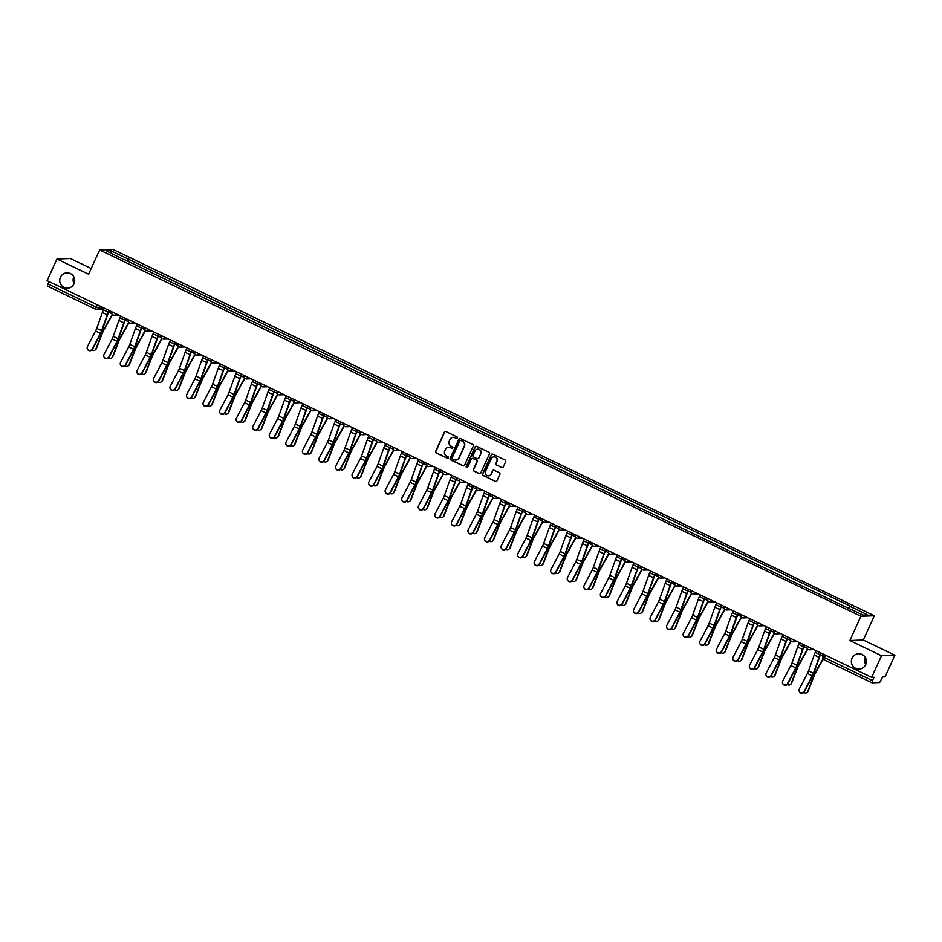 <?xml version="1.0" encoding="UTF-8"?>
<svg xmlns="http://www.w3.org/2000/svg" width="942" height="942" viewBox="0 0 942 942"><rect width="100%" height="100%" fill="white"/><g stroke="black" fill="none" stroke-linecap="round" stroke-linejoin="round"><path stroke-width="1.41" d="M457.376 437.983A0.824 0.801 -92.2 0 0 456.988 436.888L445.919 431.566A1.177 1.154 -92.2 0 0 444.388 432.131L435.628 451.348A1.177 1.154 -92.2 0 0 436.181 452.914L447.25 458.236A0.824 0.801 -92.2 0 0 448.321 457.836A0.824 0.801 -92.2 0 0 447.933 456.74L446.496 456.058A3.78 3.674 -92.2 0 1 444.73 451.03L445.46 449.428A3.78 3.674 -92.2 0 1 450.347 447.615L451.783 448.31A0.824 0.801 -92.2 0 0 452.843 447.909A0.824 0.801 -92.2 0 0 452.454 446.814L451.03 446.119A3.78 3.674 -92.2 0 1 449.252 441.103L449.982 439.502A3.78 3.674 -92.2 0 1 454.868 437.689L456.305 438.383A0.824 0.801 -92.2 0 0 457.376 437.983M852.063 658.152A7.689 7.501 -92.2 0 0 859.151 669.103A7.689 7.501 -92.2 0 0 865.651 664.687A7.689 7.501 -92.2 0 0 858.562 653.736A7.689 7.501 -92.2 0 0 852.063 658.152M865.427 657.728A7.689 7.501 -92.2 0 0 865.686 664.593M60.429 277.266A7.689 7.501 -92.2 0 0 67.518 288.217A7.689 7.501 -92.2 0 0 74.006 283.801A7.689 7.501 -92.2 0 0 66.917 272.85A7.689 7.501 -92.2 0 0 60.429 277.266M73.782 276.842A7.689 7.501 -92.2 0 0 74.053 283.707M501.697 467.573A1.177 1.154 -92.2 0 0 503.228 467.008L505.689 461.615A1.177 1.154 -92.2 0 0 505.136 460.049L492.843 454.138A1.177 1.154 -92.2 0 0 491.312 454.703L482.551 473.92A1.177 1.154 -92.2 0 0 483.116 475.486L495.398 481.397A1.177 1.154 -92.2 0 0 496.929 480.832L499.896 474.321A1.177 1.154 -92.2 0 0 499.342 472.754L494.079 470.223A1.177 1.154 -92.2 0 0 492.548 470.788L491.088 474.014A3.156 3.073 -92.2 0 1 488.415 475.828A3.156 3.073 -92.2 0 1 485.507 471.341L491.277 458.683A3.156 3.073 -92.2 0 1 493.938 456.882A3.156 3.073 -92.2 0 1 496.846 461.368L495.892 463.476A1.177 1.154 -92.2 0 0 496.446 465.042L501.968 467.562A1.177 1.154 -92.2 0 0 502.369 467.679M860.929 616.268L849.872 640.525L881.5 655.738L871.633 677.38L47.1 280.669L56.967 259.026L88.583 274.24L99.64 249.995L860.929 616.268L874.329 615.762L113.04 249.477L99.64 249.995M473.296 446.037A1.177 1.154 -92.2 0 0 472.743 444.471L460.45 438.548A1.177 1.154 -92.2 0 0 458.919 439.113L450.158 458.33A1.177 1.154 -92.2 0 0 450.712 459.908L463.005 465.819A1.177 1.154 -92.2 0 0 464.536 465.254L473.296 446.037M476.64 446.343L488.933 452.254A1.177 1.154 -92.2 0 1 489.487 453.832L480.738 473.037A1.177 1.154 -92.2 0 1 479.207 473.614L473.944 471.082A1.177 1.154 -92.2 0 1 473.39 469.505L476.946 461.721A1.177 1.154 -92.2 0 0 476.381 460.143L472.896 458.471A1.177 1.154 -92.2 0 0 471.365 459.037L467.668 467.15A0.824 0.801 -92.2 0 1 466.973 467.621A0.824 0.801 -92.2 0 1 466.208 466.443L475.109 446.908A1.177 1.154 -92.2 0 1 476.64 446.343M881.5 655.738L894.9 655.22L885.033 676.862L882.666 676.957L879.604 682.526L872.021 682.82L823.897 659.683L824.403 657.54L872.469 680.666L871.962 682.809M91.186 268.529L70.367 258.508L56.967 259.026M894.9 655.22L863.272 640.007L874.329 615.762M871.633 677.38L874.011 677.298L872.469 680.666M95.46 309.188L47.43 286.097L47.936 283.954L96.002 307.08L98.663 308.081L103.667 307.893M49.008 281.587L47.936 283.954M123.979 259.721L106.21 250.843L110.709 250.666L128.536 259.25L127.146 261.24M848.707 608.085L850.555 606.307L128.536 259.25M849.931 606.33L867.759 614.902L863.261 615.079L844.797 606.53L124.038 259.415M849.872 640.525L863.272 640.007M128.053 261.676L129.172 259.215M110.709 250.666L111.191 253.233M456.811 438.442A0.824 0.801 -92.2 0 1 456.576 438.371L455.139 437.677A3.78 3.674 -92.2 0 0 453.302 437.335M448.781 447.262A3.78 3.674 -92.2 0 1 450.617 447.603L452.042 448.298A0.824 0.801 -92.2 0 0 452.278 448.368M445.519 431.448A1.177 1.154 -92.2 0 0 444.659 432.119L435.899 451.336A1.177 1.154 -92.2 0 0 436.452 452.902L447.521 458.224A0.824 0.801 -92.2 0 0 447.756 458.295M460.049 438.442A1.177 1.154 -92.2 0 0 459.19 439.113L450.429 458.318A1.177 1.154 -92.2 0 0 450.983 459.896L463.276 465.807A1.177 1.154 -92.2 0 0 463.676 465.913M460.909 440.597A0.824 0.801 -92.2 0 0 459.837 440.997L452.16 457.859A0.824 0.801 -92.2 0 0 452.549 458.954L454.056 459.684A3.78 3.674 -92.2 0 0 458.942 457.871L464.194 446.343A3.78 3.674 -92.2 0 0 462.416 441.327L461.18 440.585A0.824 0.801 -92.2 0 0 460.673 440.526M455.893 460.037A3.78 3.674 -92.2 0 0 459.213 457.859L458.942 457.871M461.18 440.585L462.687 441.315A3.78 3.674 -92.2 0 1 464.465 446.331L459.213 457.859M472.495 458.365A1.177 1.154 -92.2 0 1 473.167 458.46L476.652 460.132A1.177 1.154 -92.2 0 1 477.205 461.71L473.661 469.505A1.177 1.154 -92.2 0 0 474.215 471.071L479.478 473.602A1.177 1.154 -92.2 0 0 479.867 473.708M476.252 446.237A1.177 1.154 -92.2 0 0 475.38 446.897L466.478 466.431A0.824 0.801 -92.2 0 0 467.102 467.609M480.62 453.632A3.156 3.073 -92.2 0 0 477.724 449.134A3.156 3.073 -92.2 0 0 475.051 450.947L473.025 455.41A1.177 1.154 -92.2 0 0 473.579 456.976L477.064 458.648A1.177 1.154 -92.2 0 0 478.595 458.083L480.891 453.62A3.156 3.073 -92.2 0 0 477.853 449.134M477.735 458.754A1.177 1.154 -92.2 0 0 478.866 458.071L478.595 458.083M480.891 453.62L478.866 458.071M494.079 456.87A3.156 3.073 -92.2 0 1 497.117 461.356L496.151 463.464A1.177 1.154 -92.2 0 0 496.705 465.042L501.968 467.562M488.557 475.828A3.156 3.073 -92.2 0 0 491.347 474.014L491.088 474.014M493.69 470.117A1.177 1.154 -92.2 0 0 492.819 470.776L491.347 474.014M492.442 454.032A1.177 1.154 -92.2 0 0 491.583 454.692L482.822 473.908A1.177 1.154 -92.2 0 0 483.376 475.475L495.669 481.397A1.177 1.154 -92.2 0 0 496.069 481.503M112.439 314.604L103.573 330.56A4.451 0.883 115.7 0 0 102.348 333.174L96.343 348.634A2.767 2.52 52.4 0 1 95.319 349.823M91.975 349.953A2.767 2.52 -127.6 0 0 95.837 349.023L96.343 348.634M112.216 314.345L103.502 330.03A6.005 1.189 115.7 0 0 101.83 333.562L95.837 349.023M104.209 308.152L103.42 309.883A7.571 1.507 115.7 0 0 102.36 312.508L96.72 328.393A4.451 0.883 -64.3 0 1 95.566 331.007L87.441 346.55A2.767 2.673 -24.2 0 0 89.796 350.4A2.767 2.673 -24.2 0 0 92.328 348.893L92.493 349.258A2.767 2.673 155.8 0 1 87.453 349.035M109.378 310.636L108.648 312.214A6.005 1.189 115.7 0 0 107.812 314.298L102.172 330.183A6.005 1.189 -64.3 0 1 100.606 333.727L92.493 349.258M109.095 310.495L108.306 312.226A7.571 1.507 115.7 0 0 107.235 314.852L101.595 330.736A4.451 0.883 -64.3 0 1 100.441 333.362L92.328 348.893M128.995 322.564L120.129 338.519A4.451 0.883 115.7 0 0 118.892 341.134L112.899 356.594A2.767 2.52 52.4 0 1 111.874 357.783M108.53 357.913A2.767 2.52 -127.6 0 0 112.392 356.983L112.899 356.594M128.771 322.317L120.058 337.99A6.005 1.189 115.7 0 0 118.386 341.534L112.392 356.983M145.551 330.536L136.684 346.479A4.451 0.883 115.7 0 0 135.448 349.105L129.454 364.554A2.767 2.52 52.4 0 1 128.43 365.755M125.086 365.885A2.767 2.52 -127.6 0 0 128.936 364.954L129.454 364.554M145.327 330.277L136.614 345.95A6.005 1.189 115.7 0 0 134.941 349.494L128.936 364.954M162.106 338.496L153.24 354.451A4.451 0.883 115.7 0 0 152.003 357.065L145.998 372.526A2.767 2.52 52.4 0 1 144.986 373.715M141.641 373.844A2.767 2.52 -127.6 0 0 145.492 372.914L145.998 372.526M161.871 338.249L153.169 353.921A6.005 1.189 115.7 0 0 151.497 357.454L145.492 372.914M120.764 316.112L119.975 317.843A7.571 1.507 115.7 0 0 118.916 320.468L113.276 336.353A4.451 0.883 -64.3 0 1 112.122 338.979L103.997 354.51A2.767 2.673 -24.2 0 0 106.34 358.372A2.767 2.673 -24.2 0 0 108.883 356.853L109.048 357.218A2.767 2.673 155.8 0 1 104.009 356.994M125.934 318.596L125.204 320.186A6.005 1.189 115.7 0 0 124.356 322.258L118.727 338.154A6.005 1.189 -64.3 0 1 117.161 341.687L109.048 357.218M125.651 318.467L124.862 320.198A7.571 1.507 115.7 0 0 123.791 322.823L118.15 338.708A4.451 0.883 -64.3 0 1 116.996 341.322L108.883 356.853M137.32 324.083L136.531 325.814A7.571 1.507 115.7 0 0 135.46 328.428L129.831 344.325A4.451 0.883 -64.3 0 1 128.677 346.939L120.552 362.47A2.767 2.673 -24.2 0 0 122.896 366.332A2.767 2.673 -24.2 0 0 125.439 364.825L125.592 365.19A2.767 2.673 155.8 0 1 120.564 364.954M142.489 326.568L141.759 328.146A6.005 1.189 115.7 0 0 140.911 330.23L135.271 346.114A6.005 1.189 -64.3 0 1 133.717 349.647L125.592 365.19M142.207 326.427L141.418 328.157A7.571 1.507 115.7 0 0 140.346 330.783L134.706 346.668A4.451 0.883 -64.3 0 1 133.552 349.282L125.439 364.825M153.876 332.043L153.087 333.774A7.571 1.507 115.7 0 0 152.015 336.4L146.375 352.284A4.451 0.883 -64.3 0 1 145.233 354.898L137.108 370.442A2.767 2.673 -24.2 0 0 139.451 374.304A2.767 2.673 -24.2 0 0 141.983 372.785L142.148 373.15A2.767 2.673 155.8 0 1 137.12 372.926M159.033 334.528L158.315 336.117A6.005 1.189 115.7 0 0 157.467 338.19L151.827 354.086A6.005 1.189 -64.3 0 1 150.273 357.619L142.148 373.15M158.762 334.398L157.973 336.129A7.571 1.507 115.7 0 0 156.902 338.743L151.262 354.639A4.451 0.883 -64.3 0 1 150.108 357.253L141.983 372.785M178.662 346.456L169.795 362.411A4.451 0.883 115.7 0 0 168.559 365.037L162.554 380.486A2.767 2.52 52.4 0 1 161.529 381.687M158.185 381.816A2.767 2.52 -127.6 0 0 162.048 380.874L162.554 380.486M178.427 346.209L169.713 361.881A6.005 1.189 115.7 0 0 168.053 365.425L162.048 380.874M195.218 354.428L186.351 370.383A4.451 0.883 115.7 0 0 185.115 372.997L179.11 388.457A2.767 2.52 52.4 0 1 178.085 389.647M174.741 389.776A2.767 2.52 -127.6 0 0 178.603 388.846L179.11 388.457M194.982 354.18L186.269 369.853A6.005 1.189 115.7 0 0 184.608 373.385L178.603 388.846M170.431 340.015L169.642 341.746A7.571 1.507 115.7 0 0 168.571 344.36L162.931 360.256A4.451 0.883 -64.3 0 1 161.777 362.87L153.664 378.401A2.767 2.673 -24.2 0 0 156.007 382.264A2.767 2.673 -24.2 0 0 158.539 380.756L158.703 381.121A2.767 2.673 155.8 0 1 153.664 380.886M175.589 342.499L174.871 344.077A6.005 1.189 115.7 0 0 174.023 346.161L168.382 362.046A6.005 1.189 -64.3 0 1 166.828 365.578L158.703 381.121M175.306 342.358L174.517 344.089A7.571 1.507 115.7 0 0 173.458 346.715L167.817 362.599A4.451 0.883 -64.3 0 1 166.663 365.213L158.539 380.756M186.987 347.975L186.198 349.706A7.571 1.507 115.7 0 0 185.127 352.332L179.486 368.216A4.451 0.883 -64.3 0 1 178.332 370.83L170.219 386.373A2.767 2.673 -24.2 0 0 172.563 390.235A2.767 2.673 -24.2 0 0 175.094 388.716L175.259 389.081A2.767 2.673 155.8 0 1 170.219 388.858M192.144 350.459L191.426 352.037A6.005 1.189 115.7 0 0 190.578 354.121L184.938 370.006A6.005 1.189 -64.3 0 1 183.384 373.55L175.259 389.081M191.862 350.33L191.073 352.061A7.571 1.507 115.7 0 0 190.013 354.675L184.373 370.571A4.451 0.883 -64.3 0 1 183.219 373.185L175.094 388.716M211.773 362.387L202.907 378.343A4.451 0.883 115.7 0 0 201.67 380.968L195.665 396.417A2.767 2.52 52.4 0 1 194.641 397.606M191.297 397.748A2.767 2.52 -127.6 0 0 195.159 396.806L195.665 396.417M211.538 362.14L202.824 377.813A6.005 1.189 115.7 0 0 201.164 381.357L195.159 396.806M228.329 370.359L219.451 386.314A4.451 0.883 115.7 0 0 218.226 388.928L212.221 404.377A2.767 2.52 52.4 0 1 211.196 405.578M207.852 405.708A2.767 2.52 -127.6 0 0 211.715 404.777L212.221 404.377M228.094 370.1L219.38 385.784A6.005 1.189 115.7 0 0 217.72 389.317L211.715 404.777M244.873 378.319L236.006 394.274A4.451 0.883 115.7 0 0 234.782 396.888L228.776 412.349A2.767 2.52 52.4 0 1 227.752 413.538M224.408 413.668A2.767 2.52 -127.6 0 0 228.27 412.737L228.776 412.349M244.649 378.072L235.936 393.744A6.005 1.189 115.7 0 0 234.275 397.288L228.27 412.737M261.429 386.279L252.562 402.234A4.451 0.883 115.7 0 0 251.337 404.86L245.332 420.309A2.767 2.52 52.4 0 1 244.308 421.51M240.964 421.639A2.767 2.52 -127.6 0 0 244.826 420.709L245.332 420.309M261.205 386.032L252.491 401.704A6.005 1.189 115.7 0 0 250.819 405.248L244.826 420.709M277.984 394.251L269.118 410.206A4.451 0.883 115.7 0 0 267.881 412.82L261.888 428.28A2.767 2.52 52.4 0 1 260.863 429.47M257.519 429.599A2.767 2.52 -127.6 0 0 261.381 428.669L261.888 428.28M277.76 394.003L269.047 409.676A6.005 1.189 115.7 0 0 267.375 413.208L261.381 428.669M294.54 402.21L285.673 418.166A4.451 0.883 115.7 0 0 284.437 420.791L278.443 436.24A2.767 2.52 52.4 0 1 277.419 437.441M274.075 437.571A2.767 2.52 -127.6 0 0 277.925 436.629L278.443 436.24M294.316 401.963L285.603 417.636A6.005 1.189 115.7 0 0 283.931 421.18L277.925 436.629M311.095 410.182L302.229 426.137A4.451 0.883 115.7 0 0 300.993 428.751L294.987 444.212A2.767 2.52 52.4 0 1 293.975 445.401M290.631 445.531A2.767 2.52 -127.6 0 0 294.481 444.6L294.987 444.212M310.86 409.935L302.158 425.607A6.005 1.189 115.7 0 0 300.486 429.14L294.481 444.6M327.651 418.142L318.785 434.097A4.451 0.883 115.7 0 0 317.548 436.723L311.543 452.172A2.767 2.52 52.4 0 1 310.519 453.361M307.174 453.502A2.767 2.52 -127.6 0 0 311.037 452.56L311.543 452.172M327.416 417.895L318.702 433.567A6.005 1.189 115.7 0 0 317.042 437.112L311.037 452.56M203.543 355.935L202.754 357.677A7.571 1.507 115.7 0 0 201.682 360.291L196.042 376.188A4.451 0.883 -64.3 0 1 194.888 378.802L186.775 394.333A2.767 2.673 -24.2 0 0 189.118 398.195A2.767 2.673 -24.2 0 0 191.65 396.688L191.815 397.053A2.767 2.673 155.8 0 1 186.775 396.817M208.7 358.419L207.982 360.009A6.005 1.189 115.7 0 0 207.134 362.093L201.494 377.978A6.005 1.189 -64.3 0 1 199.94 381.51L191.815 397.053M208.417 358.29L207.629 360.021A7.571 1.507 115.7 0 0 206.569 362.646L200.929 378.531A4.451 0.883 -64.3 0 1 199.775 381.145L191.65 396.688M220.098 363.906L219.309 365.637A7.571 1.507 115.7 0 0 218.238 368.263L212.598 384.148A4.451 0.883 -64.3 0 1 211.444 386.762L203.319 402.305A2.767 2.673 -24.2 0 0 205.674 406.155A2.767 2.673 -24.2 0 0 208.206 404.648L208.37 405.013A2.767 2.673 155.8 0 1 203.331 404.789M225.256 366.391L224.537 367.969A6.005 1.189 115.7 0 0 223.69 370.053L218.049 385.937A6.005 1.189 -64.3 0 1 216.495 389.482L208.37 405.013M224.973 366.25L224.184 367.981A7.571 1.507 115.7 0 0 223.113 370.606L217.484 386.491A4.451 0.883 -64.3 0 1 216.33 389.117L208.206 404.648M236.654 371.866L235.853 373.597A7.571 1.507 115.7 0 0 234.793 376.223L229.153 392.108A4.451 0.883 -64.3 0 1 227.999 394.733L219.875 410.265A2.767 2.673 -24.2 0 0 222.23 414.127A2.767 2.673 -24.2 0 0 224.761 412.608L224.926 412.973A2.767 2.673 155.8 0 1 219.886 412.749M241.811 374.351L241.093 375.94A6.005 1.189 115.7 0 0 240.245 378.013L234.605 393.909A6.005 1.189 -64.3 0 1 233.039 397.442L224.926 412.973M241.529 374.221L240.74 375.952A7.571 1.507 115.7 0 0 239.668 378.566L234.04 394.462A4.451 0.883 -64.3 0 1 232.886 397.077L224.761 412.608M253.198 379.838L252.409 381.569A7.571 1.507 115.7 0 0 251.349 384.183L245.709 400.079A4.451 0.883 -64.3 0 1 244.555 402.693L236.43 418.224A2.767 2.673 -24.2 0 0 238.785 422.087A2.767 2.673 -24.2 0 0 241.317 420.579L241.482 420.944A2.767 2.673 155.8 0 1 236.442 420.709M258.367 382.322L257.649 383.9A6.005 1.189 115.7 0 0 256.801 385.985L251.161 401.869A6.005 1.189 -64.3 0 1 249.595 405.401L241.482 420.944M258.084 382.181L257.296 383.912A7.571 1.507 115.7 0 0 256.224 386.538L250.584 402.422A4.451 0.883 -64.3 0 1 249.43 405.036L241.317 420.579M269.753 387.798L268.965 389.529A7.571 1.507 115.7 0 0 267.905 392.155L262.265 408.039A4.451 0.883 -64.3 0 1 261.111 410.653L252.986 426.196A2.767 2.673 -24.2 0 0 255.329 430.058A2.767 2.673 -24.2 0 0 257.873 428.539L258.037 428.904A2.767 2.673 155.8 0 1 252.998 428.681M274.923 390.282L274.193 391.872A6.005 1.189 115.7 0 0 273.345 393.944L267.716 409.841A6.005 1.189 -64.3 0 1 266.15 413.373L258.037 428.904M274.64 390.153L273.851 391.884A7.571 1.507 115.7 0 0 272.78 394.498L267.139 410.394A4.451 0.883 -64.3 0 1 265.985 413.008L257.873 428.539M286.309 395.77L285.52 397.5A7.571 1.507 115.7 0 0 284.449 400.115L278.82 416.011A4.451 0.883 -64.3 0 1 277.666 418.625L269.542 434.156A2.767 2.673 -24.2 0 0 271.885 438.018A2.767 2.673 -24.2 0 0 274.428 436.511L274.581 436.876A2.767 2.673 155.8 0 1 269.553 436.641M291.478 398.254L290.748 399.832A6.005 1.189 115.7 0 0 289.9 401.916L284.26 417.801A6.005 1.189 -64.3 0 1 282.706 421.333L274.581 436.876M291.196 398.113L290.407 399.844A7.571 1.507 115.7 0 0 289.335 402.469L283.695 418.354A4.451 0.883 -64.3 0 1 282.541 420.968L274.428 436.511M302.865 403.729L302.076 405.46A7.571 1.507 115.7 0 0 301.004 408.086L295.376 423.971A4.451 0.883 -64.3 0 1 294.222 426.585L286.097 442.128A2.767 2.673 -24.2 0 0 288.44 445.99A2.767 2.673 -24.2 0 0 290.972 444.471L291.137 444.836A2.767 2.673 155.8 0 1 286.109 444.612M308.022 406.214L307.304 407.792A6.005 1.189 115.7 0 0 306.456 409.876L300.816 425.76A6.005 1.189 -64.3 0 1 299.262 429.305L291.137 444.836M307.751 406.073L306.962 407.815A7.571 1.507 115.7 0 0 305.891 410.429L300.251 426.326A4.451 0.883 -64.3 0 1 299.097 428.94L290.972 444.471M319.42 411.689L318.632 413.432A7.571 1.507 115.7 0 0 317.56 416.046L311.92 431.931A4.451 0.883 -64.3 0 1 310.766 434.556L302.653 450.088A2.767 2.673 -24.2 0 0 304.996 453.95A2.767 2.673 -24.2 0 0 307.528 452.443L307.693 452.808A2.767 2.673 155.8 0 1 302.665 452.572M324.578 414.174L323.86 415.763A6.005 1.189 115.7 0 0 323.012 417.848L317.372 433.732A6.005 1.189 -64.3 0 1 315.817 437.265L307.693 452.808M324.307 414.044L323.506 415.775A7.571 1.507 115.7 0 0 322.447 418.401L316.806 434.286A4.451 0.883 -64.3 0 1 315.652 436.9L307.528 452.443M344.207 426.114L335.34 442.069A4.451 0.883 115.7 0 0 334.104 444.683L328.099 460.132A2.767 2.52 52.4 0 1 327.074 461.333M323.73 461.462A2.767 2.52 -127.6 0 0 327.592 460.532L328.099 460.132M343.971 425.855L335.258 441.539A6.005 1.189 115.7 0 0 333.598 445.071L327.592 460.532M360.762 434.074L351.896 450.029A4.451 0.883 115.7 0 0 350.66 452.643L344.654 468.103A2.767 2.52 52.4 0 1 343.63 469.293M340.286 469.422A2.767 2.52 -127.6 0 0 344.148 468.492L344.654 468.103M360.527 433.826L351.813 449.499A6.005 1.189 115.7 0 0 350.153 453.043L344.148 468.492M377.318 442.033L368.44 457.989A4.451 0.883 115.7 0 0 367.215 460.614L361.21 476.063A2.767 2.52 52.4 0 1 360.185 477.264M356.841 477.394A2.767 2.52 -127.6 0 0 360.704 476.452L361.21 476.063M377.083 441.786L368.369 457.459A6.005 1.189 115.7 0 0 366.709 461.003L360.704 476.452M393.862 450.005L384.995 465.96A4.451 0.883 115.7 0 0 383.771 468.574L377.766 484.035A2.767 2.52 52.4 0 1 376.741 485.224M373.397 485.354A2.767 2.52 -127.6 0 0 377.259 484.423L377.766 484.035M393.638 449.758L384.925 465.43A6.005 1.189 115.7 0 0 383.264 468.963L377.259 484.423M410.418 457.965L401.551 473.92A4.451 0.883 115.7 0 0 400.326 476.546L394.321 491.995A2.767 2.52 52.4 0 1 393.297 493.196M389.953 493.325A2.767 2.52 -127.6 0 0 393.815 492.383L394.321 491.995M410.194 457.718L401.48 473.39A6.005 1.189 115.7 0 0 399.808 476.935L393.815 492.383M426.973 465.937L418.107 481.892A4.451 0.883 115.7 0 0 416.87 484.506L410.877 499.966A2.767 2.52 52.4 0 1 409.852 501.156M406.508 501.285A2.767 2.52 -127.6 0 0 410.371 500.355L410.877 499.966M426.75 465.689L418.036 481.362A6.005 1.189 115.7 0 0 416.364 484.894L410.371 500.355M443.529 473.897L434.662 489.852A4.451 0.883 115.7 0 0 433.426 492.478L427.433 507.926A2.767 2.52 52.4 0 1 426.408 509.116M423.064 509.257A2.767 2.52 -127.6 0 0 426.914 508.315L427.433 507.926M443.305 473.649L434.592 489.322A6.005 1.189 115.7 0 0 432.92 492.866L426.914 508.315M460.085 481.868L451.218 497.812A4.451 0.883 115.7 0 0 449.982 500.438L443.976 515.886A2.767 2.52 52.4 0 1 442.964 517.087M439.62 517.217A2.767 2.52 -127.6 0 0 443.47 516.287L443.976 515.886M459.849 481.609L451.147 497.294A6.005 1.189 115.7 0 0 449.475 500.826L443.47 516.287M476.64 489.828L467.774 505.783A4.451 0.883 115.7 0 0 466.537 508.397L460.532 523.858A2.767 2.52 52.4 0 1 459.508 525.047M456.163 525.177A2.767 2.52 -127.6 0 0 460.026 524.247L460.532 523.858M476.405 489.581L467.691 505.253A6.005 1.189 115.7 0 0 466.031 508.798L460.026 524.247M493.196 497.788L484.329 513.743A4.451 0.883 115.7 0 0 483.093 516.369L477.088 531.818A2.767 2.52 52.4 0 1 476.063 533.019M472.719 533.148A2.767 2.52 -127.6 0 0 476.581 532.206L477.088 531.818M492.96 497.541L484.247 513.213A6.005 1.189 115.7 0 0 482.587 516.758L476.581 532.206M509.752 505.76L500.885 521.715A4.451 0.883 115.7 0 0 499.649 524.329L493.643 539.79A2.767 2.52 52.4 0 1 492.619 540.979M489.275 541.108A2.767 2.52 -127.6 0 0 493.137 540.178L493.643 539.79M509.516 505.513L500.803 521.185A6.005 1.189 115.7 0 0 499.142 524.718L493.137 540.178M526.307 513.72L517.441 529.675A4.451 0.883 115.7 0 0 516.204 532.301L510.199 547.749A2.767 2.52 52.4 0 1 509.175 548.939M505.83 549.08A2.767 2.52 -127.6 0 0 509.693 548.138L510.199 547.749M526.072 513.472L517.358 529.145A6.005 1.189 115.7 0 0 515.698 532.689L509.693 548.138M542.851 521.691L533.984 537.647A4.451 0.883 115.7 0 0 532.76 540.261L526.755 555.721A2.767 2.52 52.4 0 1 525.73 556.91M522.386 557.04A2.767 2.52 -127.6 0 0 526.248 556.11L526.755 555.721M542.627 521.432L533.914 537.117A6.005 1.189 115.7 0 0 532.254 540.649L526.248 556.11M559.407 529.651L550.54 545.606A4.451 0.883 115.7 0 0 549.316 548.22L543.31 563.681A2.767 2.52 52.4 0 1 542.286 564.87M538.942 565.012A2.767 2.52 -127.6 0 0 542.804 564.07L543.31 563.681M559.183 529.404L550.469 545.077A6.005 1.189 115.7 0 0 548.797 548.621L542.804 564.07M575.962 537.623L567.096 553.566A4.451 0.883 115.7 0 0 565.871 556.192L559.866 571.641A2.767 2.52 52.4 0 1 558.841 572.842M555.497 572.971A2.767 2.52 -127.6 0 0 559.36 572.041L559.866 571.641M575.739 537.364L567.025 553.036A6.005 1.189 115.7 0 0 565.353 556.581L559.36 572.041M335.976 419.661L335.187 421.392A7.571 1.507 115.7 0 0 334.116 424.018L328.475 439.902A4.451 0.883 -64.3 0 1 327.321 442.516L319.208 458.048A2.767 2.673 -24.2 0 0 321.552 461.91A2.767 2.673 -24.2 0 0 324.083 460.402L324.248 460.768A2.767 2.673 155.8 0 1 319.208 460.532M341.134 422.146L340.415 423.723A6.005 1.189 115.7 0 0 339.567 425.808L333.927 441.692A6.005 1.189 -64.3 0 1 332.373 445.236L324.248 460.768M340.851 422.004L340.062 423.735A7.571 1.507 115.7 0 0 339.002 426.361L333.362 442.245A4.451 0.883 -64.3 0 1 332.208 444.871L324.083 460.402M352.532 427.621L351.743 429.352A7.571 1.507 115.7 0 0 350.671 431.978L345.031 447.862A4.451 0.883 -64.3 0 1 343.877 450.488L335.764 466.019A2.767 2.673 -24.2 0 0 338.107 469.881A2.767 2.673 -24.2 0 0 340.639 468.362L340.804 468.727A2.767 2.673 155.8 0 1 335.764 468.504M357.689 430.105L356.971 431.695A6.005 1.189 115.7 0 0 356.123 433.767L350.483 449.664A6.005 1.189 -64.3 0 1 348.929 453.196L340.804 468.727M357.407 429.976L356.618 431.707A7.571 1.507 115.7 0 0 355.558 434.321L349.918 450.217A4.451 0.883 -64.3 0 1 348.764 452.831L340.639 468.362M369.087 435.593L368.298 437.323A7.571 1.507 115.7 0 0 367.227 439.938L361.587 455.834A4.451 0.883 -64.3 0 1 360.433 458.448L352.32 473.979A2.767 2.673 -24.2 0 0 354.663 477.841A2.767 2.673 -24.2 0 0 357.195 476.334L357.359 476.699A2.767 2.673 155.8 0 1 352.32 476.464M374.245 438.077L373.527 439.655A6.005 1.189 115.7 0 0 372.679 441.739L367.039 457.624A6.005 1.189 -64.3 0 1 365.484 461.156L357.359 476.699M373.962 437.936L373.173 439.667A7.571 1.507 115.7 0 0 372.102 442.293L366.473 458.177A4.451 0.883 -64.3 0 1 365.319 460.791L357.195 476.334M385.643 443.552L384.842 445.283A7.571 1.507 115.7 0 0 383.783 447.909L378.142 463.794A4.451 0.883 -64.3 0 1 376.988 466.408L368.864 481.951A2.767 2.673 -24.2 0 0 371.219 485.813A2.767 2.673 -24.2 0 0 373.75 484.294L373.915 484.659A2.767 2.673 155.8 0 1 368.875 484.435M390.8 446.037L390.082 447.627A6.005 1.189 115.7 0 0 389.234 449.699L383.594 465.595A6.005 1.189 -64.3 0 1 382.028 469.128L373.915 484.659M390.518 445.907L389.729 447.638A7.571 1.507 115.7 0 0 388.657 450.252L383.029 466.149A4.451 0.883 -64.3 0 1 381.875 468.763L373.75 484.294M402.187 451.524L401.398 453.255A7.571 1.507 115.7 0 0 400.338 455.869L394.698 471.765A4.451 0.883 -64.3 0 1 393.544 474.379L385.419 489.911A2.767 2.673 -24.2 0 0 387.774 493.773A2.767 2.673 -24.2 0 0 390.306 492.266L390.471 492.631A2.767 2.673 155.8 0 1 385.431 492.395M407.356 453.997L406.638 455.587A6.005 1.189 115.7 0 0 405.79 457.671L400.15 473.555A6.005 1.189 -64.3 0 1 398.584 477.088L390.471 492.631M407.074 453.867L406.285 455.598A7.571 1.507 115.7 0 0 405.213 458.224L399.573 474.109A4.451 0.883 -64.3 0 1 398.419 476.723L390.306 492.266M418.743 459.484L417.954 461.215A7.571 1.507 115.7 0 0 416.894 463.841L411.254 479.725A4.451 0.883 -64.3 0 1 410.1 482.339L401.975 497.882A2.767 2.673 -24.2 0 0 404.318 501.745A2.767 2.673 -24.2 0 0 406.862 500.226L407.026 500.591A2.767 2.673 155.8 0 1 401.987 500.367M423.912 461.969L423.182 463.546A6.005 1.189 115.7 0 0 422.334 465.631L416.705 481.515A6.005 1.189 -64.3 0 1 415.139 485.059L407.026 500.591M423.629 461.827L422.84 463.57A7.571 1.507 115.7 0 0 421.769 466.184L416.128 482.068A4.451 0.883 -64.3 0 1 414.975 484.694L406.862 500.226M435.298 467.444L434.509 469.175A7.571 1.507 115.7 0 0 433.438 471.801L427.809 487.685A4.451 0.883 -64.3 0 1 426.655 490.311L418.531 505.842A2.767 2.673 -24.2 0 0 420.874 509.704A2.767 2.673 -24.2 0 0 423.417 508.185L423.582 508.55A2.767 2.673 155.8 0 1 418.542 508.327M440.467 469.928L439.737 471.518A6.005 1.189 115.7 0 0 438.89 473.59L433.261 489.487A6.005 1.189 -64.3 0 1 431.695 493.019L423.582 508.55M440.185 469.799L439.396 471.53A7.571 1.507 115.7 0 0 438.324 474.156L432.684 490.04A4.451 0.883 -64.3 0 1 431.53 492.654L423.417 508.185M451.854 475.416L451.065 477.147A7.571 1.507 115.7 0 0 449.993 479.772L444.365 495.657A4.451 0.883 -64.3 0 1 443.211 498.271L435.086 513.802A2.767 2.673 -24.2 0 0 437.429 517.664A2.767 2.673 -24.2 0 0 439.973 516.157L440.126 516.522A2.767 2.673 155.8 0 1 435.098 516.287M457.011 477.9L456.293 479.478A6.005 1.189 115.7 0 0 455.445 481.562L449.805 497.447A6.005 1.189 -64.3 0 1 448.251 500.979L440.126 516.522M456.74 477.759L455.952 479.49A7.571 1.507 115.7 0 0 454.88 482.116L449.24 498A4.451 0.883 -64.3 0 1 448.086 500.626L439.973 516.157M468.41 483.376L467.621 485.106A7.571 1.507 115.7 0 0 466.549 487.732L460.909 503.617A4.451 0.883 -64.3 0 1 459.755 506.231L451.642 521.774A2.767 2.673 -24.2 0 0 453.985 525.636A2.767 2.673 -24.2 0 0 456.517 524.117L456.682 524.482A2.767 2.673 155.8 0 1 451.654 524.258M473.567 485.86L472.849 487.45A6.005 1.189 115.7 0 0 472.001 489.522L466.361 505.418A6.005 1.189 -64.3 0 1 464.806 508.951L456.682 524.482M473.296 485.731L472.507 487.461A7.571 1.507 115.7 0 0 471.436 490.075L465.795 505.972A4.451 0.883 -64.3 0 1 464.642 508.586L456.517 524.117M484.965 491.347L484.176 493.078A7.571 1.507 115.7 0 0 483.105 495.692L477.464 511.588A4.451 0.883 -64.3 0 1 476.311 514.202L468.198 529.734A2.767 2.673 -24.2 0 0 470.541 533.596A2.767 2.673 -24.2 0 0 473.072 532.089L473.237 532.454A2.767 2.673 155.8 0 1 468.198 532.218M490.123 493.832L489.404 495.41A6.005 1.189 115.7 0 0 488.557 497.494L482.916 513.378A6.005 1.189 -64.3 0 1 481.362 516.911L473.237 532.454M489.84 493.69L489.051 495.421A7.571 1.507 115.7 0 0 487.991 498.047L482.351 513.932A4.451 0.883 -64.3 0 1 481.197 516.546L473.072 532.089M501.521 499.307L500.732 501.038A7.571 1.507 115.7 0 0 499.66 503.664L494.02 519.548A4.451 0.883 -64.3 0 1 492.866 522.162L484.753 537.705A2.767 2.673 -24.2 0 0 487.096 541.568A2.767 2.673 -24.2 0 0 489.628 540.049L489.793 540.414A2.767 2.673 155.8 0 1 484.753 540.19M506.678 501.792L505.96 503.381A6.005 1.189 115.7 0 0 505.112 505.454L499.472 521.35A6.005 1.189 -64.3 0 1 497.918 524.882L489.793 540.414M506.396 501.662L505.607 503.393A7.571 1.507 115.7 0 0 504.547 506.007L498.907 521.903A4.451 0.883 -64.3 0 1 497.753 524.517L489.628 540.049M518.076 507.279L517.288 509.01A7.571 1.507 115.7 0 0 516.216 511.624L510.576 527.52A4.451 0.883 -64.3 0 1 509.422 530.134L501.309 545.665A2.767 2.673 -24.2 0 0 503.652 549.527A2.767 2.673 -24.2 0 0 506.184 548.02L506.349 548.385A2.767 2.673 155.8 0 1 501.309 548.15M523.234 509.752L522.516 511.341A6.005 1.189 115.7 0 0 521.668 513.425L516.028 529.31A6.005 1.189 -64.3 0 1 514.473 532.842L506.349 548.385M522.951 509.622L522.162 511.353A7.571 1.507 115.7 0 0 521.091 513.979L515.462 529.863A4.451 0.883 -64.3 0 1 514.308 532.477L506.184 548.02M534.632 515.239L533.843 516.97A7.571 1.507 115.7 0 0 532.772 519.595L527.131 535.48A4.451 0.883 -64.3 0 1 525.977 538.094L517.853 553.637A2.767 2.673 -24.2 0 0 520.208 557.487A2.767 2.673 -24.2 0 0 522.739 555.98L522.904 556.345A2.767 2.673 155.8 0 1 517.865 556.121M539.79 517.723L539.071 519.301A6.005 1.189 115.7 0 0 538.223 521.385L532.583 537.27A6.005 1.189 -64.3 0 1 531.029 540.814L522.904 556.345M539.507 517.582L538.718 519.313A7.571 1.507 115.7 0 0 537.647 521.939L532.018 537.823A4.451 0.883 -64.3 0 1 530.864 540.449L522.739 555.98M551.176 523.199L550.387 524.929A7.571 1.507 115.7 0 0 549.327 527.555L543.687 543.44A4.451 0.883 -64.3 0 1 542.533 546.066L534.408 561.597A2.767 2.673 -24.2 0 0 536.763 565.459A2.767 2.673 -24.2 0 0 539.295 563.94L539.46 564.305A2.767 2.673 155.8 0 1 534.42 564.081M556.345 525.683L555.627 527.273A6.005 1.189 115.7 0 0 554.779 529.345L549.139 545.241A6.005 1.189 -64.3 0 1 547.573 548.774L539.46 564.305M556.063 525.554L555.274 527.284A7.571 1.507 115.7 0 0 554.202 529.91L548.562 545.795A4.451 0.883 -64.3 0 1 547.42 548.409L539.295 563.94M567.732 531.17L566.943 532.901A7.571 1.507 115.7 0 0 565.883 535.515L560.243 551.411A4.451 0.883 -64.3 0 1 559.089 554.026L550.964 569.557A2.767 2.673 -24.2 0 0 553.307 573.419A2.767 2.673 -24.2 0 0 555.851 571.912L556.015 572.277A2.767 2.673 155.8 0 1 550.976 572.041M572.901 533.655L572.171 535.233A6.005 1.189 115.7 0 0 571.323 537.317L565.695 553.201A6.005 1.189 -64.3 0 1 564.128 556.734L556.015 572.277M572.618 533.513L571.829 535.244A7.571 1.507 115.7 0 0 570.758 537.87L565.118 553.755A4.451 0.883 -64.3 0 1 563.964 556.369L555.851 571.912M592.518 545.583L583.651 561.538A4.451 0.883 115.7 0 0 582.415 564.152L576.422 579.613A2.767 2.52 52.4 0 1 575.397 580.802M572.053 580.931A2.767 2.52 -127.6 0 0 575.903 580.001L576.422 579.613M592.294 545.336L583.581 561.008A6.005 1.189 115.7 0 0 581.909 564.541L575.903 580.001M584.287 539.13L583.498 540.861A7.571 1.507 115.7 0 0 582.439 543.487L576.798 559.371A4.451 0.883 -64.3 0 1 575.644 561.985L567.52 577.528A2.767 2.673 -24.2 0 0 569.863 581.391A2.767 2.673 -24.2 0 0 572.406 579.872L572.571 580.237A2.767 2.673 155.8 0 1 567.531 580.013M589.457 541.615L588.726 543.204A6.005 1.189 115.7 0 0 587.879 545.277L582.25 561.173A6.005 1.189 -64.3 0 1 580.684 564.705L572.571 580.237M589.174 541.485L588.385 543.216A7.571 1.507 115.7 0 0 587.313 545.83L581.673 561.726A4.451 0.883 -64.3 0 1 580.519 564.34L572.406 579.872M609.074 553.543L600.207 569.498A4.451 0.883 115.7 0 0 598.971 572.124L592.977 587.572A2.767 2.52 52.4 0 1 591.953 588.774M588.609 588.903A2.767 2.52 -127.6 0 0 592.459 587.961L592.977 587.572M608.838 553.295L600.136 568.968A6.005 1.189 115.7 0 0 598.464 572.512L592.459 587.961M600.843 547.102L600.054 548.833A7.571 1.507 115.7 0 0 598.982 551.447L593.354 567.343A4.451 0.883 -64.3 0 1 592.2 569.957L584.075 585.488A2.767 2.673 -24.2 0 0 586.419 589.351A2.767 2.673 -24.2 0 0 588.962 587.843L589.115 588.208A2.767 2.673 155.8 0 1 584.087 587.973M606.012 549.586L605.282 551.164A6.005 1.189 115.7 0 0 604.434 553.248L598.794 569.133A6.005 1.189 -64.3 0 1 597.24 572.665L589.115 588.208M605.73 549.445L604.941 551.176A7.571 1.507 115.7 0 0 603.869 553.802L598.229 569.686A4.451 0.883 -64.3 0 1 597.075 572.3L588.962 587.843M625.629 561.514L616.763 577.47A4.451 0.883 115.7 0 0 615.526 580.084L609.521 595.544A2.767 2.52 52.4 0 1 608.497 596.733M605.164 596.863A2.767 2.52 -127.6 0 0 609.015 595.933L609.521 595.544M625.394 561.267L616.68 576.94A6.005 1.189 115.7 0 0 615.02 580.472L609.015 595.933M617.399 555.062L616.61 556.793A7.571 1.507 115.7 0 0 615.538 559.418L609.898 575.303A4.451 0.883 -64.3 0 1 608.756 577.917L600.631 593.46A2.767 2.673 -24.2 0 0 602.974 597.322A2.767 2.673 -24.2 0 0 605.506 595.803L605.671 596.168A2.767 2.673 155.8 0 1 600.643 595.945M622.556 557.546L621.838 559.124A6.005 1.189 115.7 0 0 620.99 561.208L615.35 577.093A6.005 1.189 -64.3 0 1 613.795 580.637L605.671 596.168M622.285 557.417L621.496 559.148A7.571 1.507 115.7 0 0 620.425 561.762L614.785 577.658A4.451 0.883 -64.3 0 1 613.631 580.272L605.506 595.803M642.185 569.474L633.318 585.429A4.451 0.883 115.7 0 0 632.082 588.055L626.077 603.504A2.767 2.52 52.4 0 1 625.052 604.693M621.708 604.835A2.767 2.52 -127.6 0 0 625.57 603.893L626.077 603.504M641.949 569.227L633.236 584.9A6.005 1.189 115.7 0 0 631.576 588.444L625.57 603.893M633.954 563.022L633.165 564.764A7.571 1.507 115.7 0 0 632.094 567.378L626.454 583.275A4.451 0.883 -64.3 0 1 625.3 585.889L617.187 601.42A2.767 2.673 -24.2 0 0 619.53 605.282A2.767 2.673 -24.2 0 0 622.061 603.775L622.226 604.14A2.767 2.673 155.8 0 1 617.187 603.904M639.112 565.506L638.393 567.096A6.005 1.189 115.7 0 0 637.546 569.18L631.905 585.064A6.005 1.189 -64.3 0 1 630.351 588.597L622.226 604.14M638.829 565.377L638.04 567.108A7.571 1.507 115.7 0 0 636.98 569.733L631.34 585.618A4.451 0.883 -64.3 0 1 630.186 588.232L622.061 603.775M658.741 577.446L649.874 593.401A4.451 0.883 115.7 0 0 648.638 596.015L642.632 611.464A2.767 2.52 52.4 0 1 641.608 612.665M638.264 612.795A2.767 2.52 -127.6 0 0 642.126 611.864L642.632 611.464M658.505 577.187L649.792 592.871A6.005 1.189 115.7 0 0 648.131 596.404L642.126 611.864M650.51 570.993L649.721 572.724A7.571 1.507 115.7 0 0 648.649 575.35L643.009 591.235A4.451 0.883 -64.3 0 1 641.855 593.849L633.742 609.392A2.767 2.673 -24.2 0 0 636.086 613.242A2.767 2.673 -24.2 0 0 638.617 611.735L638.782 612.1A2.767 2.673 155.8 0 1 633.742 611.876M655.667 573.478L654.949 575.056A6.005 1.189 115.7 0 0 654.101 577.14L648.461 593.024A6.005 1.189 -64.3 0 1 646.907 596.569L638.782 612.1M655.385 573.337L654.596 575.067A7.571 1.507 115.7 0 0 653.536 577.693L647.896 593.578A4.451 0.883 -64.3 0 1 646.742 596.204L638.617 611.735M675.296 585.406L666.43 601.361A4.451 0.883 115.7 0 0 665.193 603.975L659.188 619.436A2.767 2.52 52.4 0 1 658.164 620.625M654.82 620.754A2.767 2.52 -127.6 0 0 658.682 619.824L659.188 619.436M675.061 585.159L666.347 600.831A6.005 1.189 115.7 0 0 664.687 604.375L658.682 619.824M667.066 578.953L666.277 580.684A7.571 1.507 115.7 0 0 665.205 583.31L659.565 599.194A4.451 0.883 -64.3 0 1 658.411 601.82L650.298 617.351A2.767 2.673 -24.2 0 0 652.641 621.214A2.767 2.673 -24.2 0 0 655.173 619.695L655.338 620.06A2.767 2.673 155.8 0 1 650.298 619.836M672.223 581.438L671.505 583.027A6.005 1.189 115.7 0 0 670.657 585.1L665.017 600.996A6.005 1.189 -64.3 0 1 663.462 604.529L655.338 620.06M671.94 581.308L671.151 583.039A7.571 1.507 115.7 0 0 670.092 585.653L664.451 601.549A4.451 0.883 -64.3 0 1 663.298 604.163L655.173 619.695M691.84 593.366L682.974 609.321A4.451 0.883 115.7 0 0 681.749 611.947L675.744 627.396A2.767 2.52 52.4 0 1 674.719 628.597M671.375 628.726A2.767 2.52 -127.6 0 0 675.237 627.796L675.744 627.396M691.616 593.119L682.903 608.791A6.005 1.189 115.7 0 0 681.243 612.335L675.237 627.796M683.621 586.925L682.832 588.656A7.571 1.507 115.7 0 0 681.761 591.27L676.12 607.166A4.451 0.883 -64.3 0 1 674.967 609.78L666.842 625.311A2.767 2.673 -24.2 0 0 669.197 629.174A2.767 2.673 -24.2 0 0 671.728 627.666L671.893 628.031A2.767 2.673 155.8 0 1 666.854 627.796M688.779 589.409L688.06 590.987A6.005 1.189 115.7 0 0 687.213 593.071L681.572 608.956A6.005 1.189 -64.3 0 1 680.018 612.488L671.893 628.031M688.496 589.268L687.707 590.999A7.571 1.507 115.7 0 0 686.636 593.625L681.007 609.509A4.451 0.883 -64.3 0 1 679.853 612.123L671.728 627.666M708.396 601.337L699.529 617.293A4.451 0.883 115.7 0 0 698.305 619.907L692.299 635.367A2.767 2.52 52.4 0 1 691.275 636.557M687.931 636.686A2.767 2.52 -127.6 0 0 691.793 635.756L692.299 635.367M708.172 601.09L699.459 616.763A6.005 1.189 115.7 0 0 697.787 620.295L691.793 635.756M700.165 594.885L699.376 596.616A7.571 1.507 115.7 0 0 698.316 599.242L692.676 615.126A4.451 0.883 -64.3 0 1 691.522 617.74L683.397 633.283A2.767 2.673 -24.2 0 0 685.752 637.145A2.767 2.673 -24.2 0 0 688.284 635.626L688.449 635.991A2.767 2.673 155.8 0 1 683.409 635.768M705.334 597.369L704.616 598.959A6.005 1.189 115.7 0 0 703.768 601.031L698.128 616.928A6.005 1.189 -64.3 0 1 696.562 620.46L688.449 635.991M705.052 597.24L704.263 598.971A7.571 1.507 115.7 0 0 703.191 601.585L697.551 617.481A4.451 0.883 -64.3 0 1 696.409 620.095L688.284 635.626M724.951 609.297L716.085 625.252A4.451 0.883 115.7 0 0 714.86 627.878L708.855 643.327A2.767 2.52 52.4 0 1 707.831 644.528M704.486 644.658A2.767 2.52 -127.6 0 0 708.349 643.716L708.855 643.327M724.728 609.05L716.014 624.723A6.005 1.189 115.7 0 0 714.342 628.267L708.349 643.716M716.721 602.856L715.932 604.587A7.571 1.507 115.7 0 0 714.872 607.201L709.232 623.098A4.451 0.883 -64.3 0 1 708.078 625.712L699.953 641.243A2.767 2.673 -24.2 0 0 702.308 645.105A2.767 2.673 -24.2 0 0 704.84 643.598L705.005 643.963A2.767 2.673 155.8 0 1 699.965 643.727M721.89 605.341L721.16 606.919A6.005 1.189 115.7 0 0 720.324 609.003L714.684 624.887A6.005 1.189 -64.3 0 1 713.118 628.42L705.005 643.963M721.607 605.2L720.818 606.931A7.571 1.507 115.7 0 0 719.747 609.556L714.107 625.441A4.451 0.883 -64.3 0 1 712.953 628.055L704.84 643.598M741.507 617.269L732.641 633.224A4.451 0.883 115.7 0 0 731.404 635.838L725.411 651.299A2.767 2.52 52.4 0 1 724.386 652.488M721.042 652.618A2.767 2.52 -127.6 0 0 724.904 651.687L725.411 651.299M741.283 617.022L732.57 632.694A6.005 1.189 115.7 0 0 730.898 636.227L724.904 651.687M733.276 610.816L732.487 612.547A7.571 1.507 115.7 0 0 731.428 615.173L725.787 631.058A4.451 0.883 -64.3 0 1 724.633 633.672L716.509 649.215A2.767 2.673 -24.2 0 0 718.852 653.077A2.767 2.673 -24.2 0 0 721.395 651.558L721.56 651.923A2.767 2.673 155.8 0 1 716.521 651.699M738.446 613.301L737.716 614.879A6.005 1.189 115.7 0 0 736.868 616.963L731.239 632.847A6.005 1.189 -64.3 0 1 729.673 636.392L721.56 651.923M738.163 613.16L737.374 614.902A7.571 1.507 115.7 0 0 736.303 617.516L730.662 633.413A4.451 0.883 -64.3 0 1 729.508 636.027L721.395 651.558M758.063 625.229L749.196 641.184A4.451 0.883 115.7 0 0 747.96 643.81L741.966 659.259A2.767 2.52 52.4 0 1 740.942 660.448M737.598 660.589A2.767 2.52 -127.6 0 0 741.448 659.647L741.966 659.259M757.827 624.982L749.126 640.654A6.005 1.189 115.7 0 0 747.453 644.198L741.448 659.647M749.832 618.776L749.043 620.519A7.571 1.507 115.7 0 0 747.972 623.133L742.343 639.017A4.451 0.883 -64.3 0 1 741.189 641.643L733.064 657.175A2.767 2.673 -24.2 0 0 735.408 661.037A2.767 2.673 -24.2 0 0 737.951 659.53L738.104 659.895A2.767 2.673 155.8 0 1 733.076 659.659M755.001 621.261L754.271 622.85A6.005 1.189 115.7 0 0 753.423 624.935L747.783 640.819A6.005 1.189 -64.3 0 1 746.229 644.352L738.104 659.895M754.719 621.131L753.93 622.862A7.571 1.507 115.7 0 0 752.858 625.488L747.218 641.372A4.451 0.883 -64.3 0 1 746.064 643.987L737.951 659.53M774.618 633.201L765.752 649.156A4.451 0.883 115.7 0 0 764.515 651.77L758.51 667.219A2.767 2.52 52.4 0 1 757.498 668.42M754.153 668.549A2.767 2.52 -127.6 0 0 758.004 667.619L758.51 667.219M774.383 632.942L765.681 648.626A6.005 1.189 115.7 0 0 764.009 652.158L758.004 667.619M766.388 626.748L765.599 628.479A7.571 1.507 115.7 0 0 764.527 631.105L758.887 646.989A4.451 0.883 -64.3 0 1 757.745 649.603L749.62 665.134A2.767 2.673 -24.2 0 0 751.963 668.997A2.767 2.673 -24.2 0 0 754.495 667.489L754.66 667.854A2.767 2.673 155.8 0 1 749.632 667.619M771.545 629.232L770.827 630.81A6.005 1.189 115.7 0 0 769.979 632.894L764.339 648.779A6.005 1.189 -64.3 0 1 762.784 652.323L754.66 667.854M771.274 629.091L770.485 630.822A7.571 1.507 115.7 0 0 769.414 633.448L763.774 649.332A4.451 0.883 -64.3 0 1 762.62 651.958L754.495 667.489M791.174 641.161L782.307 657.116A4.451 0.883 115.7 0 0 781.071 659.73L775.066 675.19A2.767 2.52 52.4 0 1 774.041 676.38M770.697 676.509A2.767 2.52 -127.6 0 0 774.559 675.579L775.066 675.19M790.939 640.913L782.225 656.586A6.005 1.189 115.7 0 0 780.565 660.13L774.559 675.579M782.943 634.708L782.154 636.439A7.571 1.507 115.7 0 0 781.083 639.065L775.443 654.949A4.451 0.883 -64.3 0 1 774.289 657.575L766.176 673.106A2.767 2.673 -24.2 0 0 768.519 676.968A2.767 2.673 -24.2 0 0 771.051 675.449L771.215 675.814A2.767 2.673 155.8 0 1 766.176 675.591M788.101 637.192L787.382 638.782A6.005 1.189 115.7 0 0 786.535 640.854L780.894 656.751A6.005 1.189 -64.3 0 1 779.34 660.283L771.215 675.814M787.818 637.063L787.029 638.794A7.571 1.507 115.7 0 0 785.969 641.408L780.329 657.304A4.451 0.883 -64.3 0 1 779.175 659.918L771.051 675.449M807.73 649.12L798.863 665.076A4.451 0.883 115.7 0 0 797.627 667.701L791.621 683.15A2.767 2.52 52.4 0 1 790.597 684.351M787.253 684.481A2.767 2.52 -127.6 0 0 791.115 683.539L791.621 683.15M807.494 648.873L798.781 664.546A6.005 1.189 115.7 0 0 797.12 668.09L791.115 683.539M799.499 642.679L798.71 644.41A7.571 1.507 115.7 0 0 797.639 647.024L791.998 662.921A4.451 0.883 -64.3 0 1 790.844 665.535L782.731 681.066A2.767 2.673 -24.2 0 0 785.075 684.928A2.767 2.673 -24.2 0 0 787.606 683.421L787.771 683.786A2.767 2.673 155.8 0 1 782.731 683.551M804.656 645.164L803.938 646.742A6.005 1.189 115.7 0 0 803.09 648.826L797.45 664.711A6.005 1.189 -64.3 0 1 795.896 668.243L787.771 683.786M804.374 645.023L803.585 646.754A7.571 1.507 115.7 0 0 802.525 649.379L796.885 665.264A4.451 0.883 -64.3 0 1 795.731 667.878L787.606 683.421M823.155 659.129L815.419 673.047A4.451 0.883 115.7 0 0 814.182 675.661L808.177 691.122A2.767 2.52 52.4 0 1 807.153 692.311M803.809 692.441A2.767 2.52 -127.6 0 0 807.671 691.51L808.177 691.122M822.931 658.847L815.336 672.517A6.005 1.189 115.7 0 0 813.676 676.05L807.671 691.51M816.055 650.639L815.266 652.37A7.571 1.507 115.7 0 0 814.194 654.996L808.554 670.881A4.451 0.883 -64.3 0 1 807.4 673.495L799.287 689.038A2.767 2.673 -24.2 0 0 801.63 692.9A2.767 2.673 -24.2 0 0 804.162 691.381L804.327 691.746A2.767 2.673 155.8 0 1 799.287 691.522M821.212 653.124L820.494 654.714A6.005 1.189 115.7 0 0 819.646 656.786L814.006 672.682A6.005 1.189 -64.3 0 1 812.451 676.215L804.327 691.746M820.929 652.994L820.141 654.725A7.571 1.507 115.7 0 0 819.081 657.339L813.441 673.236A4.451 0.883 -64.3 0 1 812.287 675.85L804.162 691.381M871.927 682.773L823.897 659.683A2.402 2.402 0 0 1 822.755 656.515L824.403 657.54L825.475 655.173M99.64 305.95L98.663 308.081A2.402 2.343 -92.2 0 1 95.554 309.235L97.085 304.725M116.196 313.91A2.402 2.343 87.8 0 1 114.182 315.252A2.402 2.402 0 0 1 111.898 311.849L116.066 313.851M118.61 315.075L114.182 315.252A2.402 2.343 87.8 0 1 113.099 315.028M132.74 321.881A2.402 2.343 87.8 0 1 130.738 323.212A2.402 2.402 0 0 1 128.453 319.821L132.622 321.823M149.295 329.841A2.402 2.343 87.8 0 1 147.293 331.184A2.402 2.402 0 0 1 145.009 327.781L149.177 329.782M165.851 337.813A2.402 2.343 87.8 0 1 163.849 339.144A2.402 2.402 0 0 1 161.565 335.752L165.733 337.754M182.407 345.773A2.402 2.343 87.8 0 1 180.393 347.115A2.402 2.402 0 0 1 178.12 343.712L182.289 345.714M198.962 353.733A2.402 2.343 87.8 0 1 196.949 355.075A2.402 2.402 0 0 1 194.676 351.672L198.844 353.686M215.518 361.704A2.402 2.343 87.8 0 1 213.504 363.035A2.402 2.402 0 0 1 211.232 359.644L215.4 361.646M232.073 369.664A2.402 2.343 87.8 0 1 230.06 371.007A2.402 2.402 0 0 1 227.787 367.604L231.956 369.605M248.629 377.636A2.402 2.343 87.8 0 1 246.616 378.967A2.402 2.402 0 0 1 244.331 375.575L248.511 377.577M265.185 385.596A2.402 2.343 87.8 0 1 263.171 386.938A2.402 2.402 0 0 1 260.887 383.535L265.055 385.537M281.74 393.568A2.402 2.343 87.8 0 1 279.727 394.898A2.402 2.402 0 0 1 277.443 391.507L281.611 393.509M298.284 401.527A2.402 2.343 87.8 0 1 296.283 402.87A2.402 2.402 0 0 1 293.998 399.467L298.167 401.469M314.84 409.487A2.402 2.343 87.8 0 1 312.838 410.83A2.402 2.402 0 0 1 310.554 407.427L314.722 409.44M331.396 417.459A2.402 2.343 87.8 0 1 329.394 418.79A2.402 2.402 0 0 1 327.11 415.398L331.278 417.4M347.951 425.419A2.402 2.343 87.8 0 1 345.938 426.761A2.402 2.402 0 0 1 343.665 423.358L347.833 425.36M364.507 433.391A2.402 2.343 87.8 0 1 362.493 434.721A2.402 2.402 0 0 1 360.221 431.33L364.389 433.332M381.063 441.351A2.402 2.343 87.8 0 1 379.049 442.693A2.402 2.402 0 0 1 376.776 439.29L380.945 441.292M397.618 449.322A2.402 2.343 87.8 0 1 395.605 450.653A2.402 2.402 0 0 1 393.332 447.262L397.5 449.263M414.174 457.282A2.402 2.343 87.8 0 1 412.16 458.624A2.402 2.402 0 0 1 409.876 455.222L414.044 457.223M430.73 465.242A2.402 2.343 87.8 0 1 428.716 466.584A2.402 2.402 0 0 1 426.432 463.181L430.6 465.195M447.273 473.214A2.402 2.343 87.8 0 1 445.272 474.544A2.402 2.402 0 0 1 442.987 471.153L447.156 473.155M463.829 481.174A2.402 2.343 87.8 0 1 461.827 482.516A2.402 2.402 0 0 1 459.543 479.113L463.711 481.115M480.385 489.145A2.402 2.343 87.8 0 1 478.383 490.476A2.402 2.402 0 0 1 476.099 487.085L480.267 489.086M496.94 497.105A2.402 2.343 87.8 0 1 494.927 498.448A2.402 2.402 0 0 1 492.654 495.045L496.823 497.046M513.496 505.077A2.402 2.343 87.8 0 1 511.482 506.407A2.402 2.402 0 0 1 509.21 503.016L513.378 505.018M530.052 513.037A2.402 2.343 87.8 0 1 528.038 514.367A2.402 2.402 0 0 1 525.766 510.976L529.934 512.978M546.607 520.997A2.402 2.343 87.8 0 1 544.594 522.339A2.402 2.402 0 0 1 542.321 518.936L546.49 520.938M563.163 528.968A2.402 2.343 87.8 0 1 561.149 530.299A2.402 2.402 0 0 1 558.865 526.908L563.045 528.909M579.719 536.928A2.402 2.343 87.8 0 1 577.705 538.271A2.402 2.402 0 0 1 575.421 534.868L579.589 536.869M596.262 544.9A2.402 2.343 87.8 0 1 594.261 546.23A2.402 2.402 0 0 1 591.976 542.839L596.145 544.841M612.818 552.86A2.402 2.343 87.8 0 1 610.816 554.202A2.402 2.402 0 0 1 608.532 550.799L612.7 552.801M629.374 560.82A2.402 2.343 87.8 0 1 627.372 562.162A2.402 2.402 0 0 1 625.088 558.759L629.256 560.773M645.929 568.791A2.402 2.343 87.8 0 1 643.916 570.122A2.402 2.402 0 0 1 641.643 566.731L645.812 568.732M662.485 576.751A2.402 2.343 87.8 0 1 660.472 578.094A2.402 2.402 0 0 1 658.199 574.691L662.367 576.692M679.041 584.723A2.402 2.343 87.8 0 1 677.027 586.054A2.402 2.402 0 0 1 674.755 582.662L678.923 584.664M695.596 592.683A2.402 2.343 87.8 0 1 693.583 594.025A2.402 2.402 0 0 1 691.31 590.622L695.479 592.624M712.152 600.655A2.402 2.343 87.8 0 1 710.138 601.985A2.402 2.402 0 0 1 707.854 598.594L712.034 600.596M728.708 608.614A2.402 2.343 87.8 0 1 726.694 609.957A2.402 2.402 0 0 1 724.41 606.554L728.578 608.556M745.252 616.574A2.402 2.343 87.8 0 1 743.25 617.917A2.402 2.402 0 0 1 740.965 614.514L745.134 616.527M761.807 624.546A2.402 2.343 87.8 0 1 759.805 625.877A2.402 2.402 0 0 1 757.521 622.485L761.689 624.487M778.363 632.506A2.402 2.343 87.8 0 1 776.361 633.848A2.402 2.402 0 0 1 774.077 630.445L778.245 632.447M794.918 640.478A2.402 2.343 87.8 0 1 792.905 641.808A2.402 2.402 0 0 1 790.632 638.417L794.801 640.419M811.474 648.437A2.402 2.343 87.8 0 1 809.461 649.78A2.402 2.402 0 0 1 807.188 646.377L811.356 648.379M135.165 323.047L130.738 323.212A2.402 2.343 87.8 0 1 129.655 322.988M151.721 331.007L147.293 331.184A2.402 2.343 87.8 0 1 146.21 330.96M168.277 338.979L163.849 339.144A2.402 2.343 87.8 0 1 162.766 338.92M184.832 346.939L180.393 347.115A2.402 2.343 87.8 0 1 179.31 346.88M201.388 354.91L196.949 355.075A2.402 2.343 87.8 0 1 195.865 354.851M217.943 362.87L213.504 363.035A2.402 2.343 87.8 0 1 212.421 362.811M234.499 370.83L230.06 371.007A2.402 2.343 87.8 0 1 228.977 370.783M251.055 378.802L246.616 378.967A2.402 2.343 87.8 0 1 245.532 378.743M267.599 386.762L263.171 386.938A2.402 2.343 87.8 0 1 262.088 386.715M284.154 394.733L279.727 394.898A2.402 2.343 87.8 0 1 278.644 394.674M300.71 402.693L296.283 402.87A2.402 2.343 87.8 0 1 295.199 402.634M317.266 410.653L312.838 410.83A2.402 2.343 87.8 0 1 311.755 410.606M333.821 418.625L329.394 418.79A2.402 2.343 87.8 0 1 328.299 418.566M350.377 426.585L345.938 426.761A2.402 2.343 87.8 0 1 344.854 426.538M366.933 434.556L362.493 434.721A2.402 2.343 87.8 0 1 361.41 434.498M383.488 442.516L379.049 442.693A2.402 2.343 87.8 0 1 377.966 442.457M400.044 450.488L395.605 450.653A2.402 2.343 87.8 0 1 394.521 450.429M416.588 458.448L412.16 458.624A2.402 2.343 87.8 0 1 411.077 458.389M433.143 466.408L428.716 466.584A2.402 2.343 87.8 0 1 427.633 466.361M449.699 474.379L445.272 474.544A2.402 2.343 87.8 0 1 444.188 474.321M466.255 482.339L461.827 482.516A2.402 2.343 87.8 0 1 460.744 482.292M482.81 490.311L478.383 490.476A2.402 2.343 87.8 0 1 477.288 490.252M499.366 498.271L494.927 498.448A2.402 2.343 87.8 0 1 493.843 498.212M515.922 506.243L511.482 506.407A2.402 2.343 87.8 0 1 510.399 506.184M532.477 514.202L528.038 514.367A2.402 2.343 87.8 0 1 526.955 514.144M549.033 522.162L544.594 522.339A2.402 2.343 87.8 0 1 543.51 522.115M565.589 530.134L561.149 530.299A2.402 2.343 87.8 0 1 560.066 530.075M582.132 538.094L577.705 538.271A2.402 2.343 87.8 0 1 576.622 538.047M598.688 546.066L594.261 546.23A2.402 2.343 87.8 0 1 593.177 546.007M615.244 554.026L610.816 554.202A2.402 2.343 87.8 0 1 609.733 553.967M631.799 561.997L627.372 562.162A2.402 2.343 87.8 0 1 626.289 561.938M648.355 569.957L643.916 570.122A2.402 2.343 87.8 0 1 642.833 569.898M664.911 577.917L660.472 578.094A2.402 2.343 87.8 0 1 659.388 577.87M681.466 585.889L677.027 586.054A2.402 2.343 87.8 0 1 675.944 585.83M698.022 593.849L693.583 594.025A2.402 2.343 87.8 0 1 692.5 593.801M714.578 601.82L710.138 601.985A2.402 2.343 87.8 0 1 709.055 601.761M731.122 609.78L726.694 609.957A2.402 2.343 87.8 0 1 725.611 609.721M747.677 617.74L743.25 617.917A2.402 2.343 87.8 0 1 742.166 617.693M764.233 625.712L759.805 625.877A2.402 2.343 87.8 0 1 758.722 625.653M780.788 633.672L776.361 633.848A2.402 2.343 87.8 0 1 775.278 633.625M797.344 641.643L792.905 641.808A2.402 2.343 87.8 0 1 791.822 641.584M813.9 649.603L809.461 649.78A2.402 2.343 87.8 0 1 808.377 649.544M822.813 656.492L823.744 654.337M100.912 333.127L101.83 333.562M102.407 329.5L103.502 330.03M108.66 312.214L111.862 313.757M108.306 312.226L103.42 309.883M101.595 330.736L96.72 328.393M107.235 314.852L102.36 312.508M100.441 333.362L95.566 331.007M117.467 341.086L118.386 341.534M118.963 337.472L120.058 337.99M125.215 320.174L128.418 321.717M134.023 349.046L134.941 349.494M135.518 345.431L136.614 345.95M141.771 328.134L144.974 329.676M150.579 357.018L151.497 357.454M152.074 353.391L153.169 353.921M158.315 336.106L161.529 337.648M124.862 320.198L119.975 317.843M118.15 338.708L113.276 336.353M123.791 322.823L118.916 320.468M116.996 341.322L112.122 338.979M141.418 328.157L136.531 325.814M134.706 346.668L129.831 344.325M140.346 330.783L135.46 328.428M133.552 349.282L128.677 346.939M157.973 336.129L153.087 333.774M151.262 354.639L146.375 352.284M156.902 338.743L152.015 336.4M150.108 357.253L145.233 354.898M167.134 364.978L168.053 365.425M168.63 361.363L169.713 361.881M174.871 344.065L178.073 345.608M183.69 372.95L184.608 373.385M185.185 369.323L186.269 369.853M191.426 352.037L194.629 353.58M174.517 344.089L169.642 341.746M167.817 362.599L162.931 360.256M173.458 346.715L168.571 344.36M166.663 365.213L161.777 362.87M191.073 352.061L186.198 349.706M184.373 370.571L179.486 368.216M190.013 354.675L185.127 352.332M183.219 373.185L178.332 370.83M200.246 380.909L201.164 381.357M201.741 377.295L202.824 377.813M207.982 359.997L211.185 361.54M216.79 388.881L217.72 389.317M218.297 385.254L219.38 385.784M224.537 367.969L227.74 369.5M233.345 396.841L234.275 397.288M234.841 393.226L235.936 393.744M241.093 375.929L244.296 377.471M249.901 404.801L250.819 405.248M251.396 401.186L252.491 401.704M257.649 383.889L260.852 385.431M266.456 412.773L267.375 413.208M267.952 409.146L269.047 409.676M274.204 391.86L277.407 393.403M283.012 420.733L283.931 421.18M284.508 417.118L285.603 417.636M290.76 399.82L293.963 401.363M299.568 428.704L300.486 429.14M301.063 425.077L302.158 425.607M307.316 407.792L310.519 409.334M316.123 436.664L317.042 437.112M317.619 433.049L318.702 433.567M323.86 415.752L327.062 417.294M207.629 360.021L202.754 357.677M200.929 378.531L196.042 376.188M206.569 362.646L201.682 360.291M199.775 381.145L194.888 378.802M224.184 367.981L219.309 365.637M217.484 386.491L212.598 384.148M223.113 370.606L218.238 368.263M216.33 389.117L211.444 386.762M240.74 375.952L235.853 373.597M234.04 394.462L229.153 392.108M239.668 378.566L234.793 376.223M232.886 397.077L227.999 394.733M257.296 383.912L252.409 381.569M250.584 402.422L245.709 400.079M256.224 386.538L251.349 384.183M249.43 405.036L244.555 402.693M273.851 391.884L268.965 389.529M267.139 410.394L262.265 408.039M272.78 394.498L267.905 392.155M265.985 413.008L261.111 410.653M290.407 399.844L285.52 397.5M283.695 418.354L278.82 416.011M289.335 402.469L284.449 400.115M282.541 420.968L277.666 418.625M306.962 407.815L302.076 405.46M300.251 426.326L295.376 423.971M305.891 410.429L301.004 408.086M299.097 428.94L294.222 426.585M323.506 415.775L318.632 413.432M316.806 434.286L311.92 431.931M322.447 418.401L317.56 416.046M315.652 436.9L310.766 434.556M332.679 444.636L333.598 445.071M334.175 441.009L335.258 441.539M340.415 423.723L343.618 425.254M349.235 452.596L350.153 453.043M350.73 448.969L351.813 449.499M356.971 431.683L360.174 433.226M365.79 460.556L366.709 461.003M367.286 456.941L368.369 457.459M373.527 439.643L376.729 441.186M382.334 468.527L383.264 468.963M383.841 464.901L384.925 465.43M390.082 447.615L393.285 449.157M398.89 476.487L399.808 476.935M400.385 472.872L401.48 473.39M406.638 455.575L409.841 457.117M415.446 484.459L416.364 484.894M416.941 480.832L418.036 481.362M423.193 463.546L426.396 465.089M432.001 492.419L432.92 492.866M433.497 488.804L434.592 489.322M439.749 471.506L442.952 473.049M448.557 500.39L449.475 500.826M450.052 496.764L451.147 497.294M456.305 479.478L459.508 481.009M465.113 508.35L466.031 508.798M466.608 504.724L467.691 505.253M472.849 487.438L476.051 488.98M481.668 516.31L482.587 516.758M483.164 512.695L484.247 513.213M489.404 495.398L492.607 496.94M498.224 524.282L499.142 524.718M499.719 520.655L500.803 521.185M505.96 503.369L509.163 504.912M514.779 532.242L515.698 532.689M516.275 528.627L517.358 529.145M522.516 511.329L525.718 512.872M531.323 540.213L532.254 540.649M532.831 536.587L533.914 537.117M539.071 519.301L542.274 520.844M547.879 548.173L548.797 548.621M549.374 544.558L550.469 545.077M555.627 527.261L558.83 528.803M564.435 556.133L565.353 556.581M565.93 552.518L567.025 553.036M572.183 535.221L575.385 536.763M340.062 423.735L335.187 421.392M333.362 442.245L328.475 439.902M339.002 426.361L334.116 424.018M332.208 444.871L327.321 442.516M356.618 431.707L351.743 429.352M349.918 450.217L345.031 447.862M355.558 434.321L350.671 431.978M348.764 452.831L343.877 450.488M373.173 439.667L368.298 437.323M366.473 458.177L361.587 455.834M372.102 442.293L367.227 439.938M365.319 460.791L360.433 458.448M389.729 447.638L384.842 445.283M383.029 466.149L378.142 463.794M388.657 450.252L383.783 447.909M381.875 468.763L376.988 466.408M406.285 455.598L401.398 453.255M399.573 474.109L394.698 471.765M405.213 458.224L400.338 455.869M398.419 476.723L393.544 474.379M422.84 463.57L417.954 461.215M416.128 482.068L411.254 479.725M421.769 466.184L416.894 463.841M414.975 484.694L410.1 482.339M439.396 471.53L434.509 469.175M432.684 490.04L427.809 487.685M438.324 474.156L433.438 471.801M431.53 492.654L426.655 490.311M455.952 479.49L451.065 477.147M449.24 498L444.365 495.657M454.88 482.116L449.993 479.772M448.086 500.626L443.211 498.271M472.507 487.461L467.621 485.106M465.795 505.972L460.909 503.617M471.436 490.075L466.549 487.732M464.642 508.586L459.755 506.231M489.051 495.421L484.176 493.078M482.351 513.932L477.464 511.588M487.991 498.047L483.105 495.692M481.197 516.546L476.311 514.202M505.607 503.393L500.732 501.038M498.907 521.903L494.02 519.548M504.547 506.007L499.66 503.664M497.753 524.517L492.866 522.162M522.162 511.353L517.288 509.01M515.462 529.863L510.576 527.52M521.091 513.979L516.216 511.624M514.308 532.477L509.422 530.134M538.718 519.313L533.843 516.97M532.018 537.823L527.131 535.48M537.647 521.939L532.772 519.595M530.864 540.449L525.977 538.094M555.274 527.284L550.387 524.929M548.562 545.795L543.687 543.44M554.202 529.91L549.327 527.555M547.42 548.409L542.533 546.066M571.829 535.244L566.943 532.901M565.118 553.755L560.243 551.411M570.758 537.87L565.883 535.515M563.964 556.369L559.089 554.026M580.99 564.105L581.909 564.541M582.486 560.478L583.581 561.008M588.738 543.193L591.941 544.735M588.385 543.216L583.498 540.861M581.673 561.726L576.798 559.371M587.313 545.83L582.439 543.487M580.519 564.34L575.644 561.985M597.546 572.065L598.464 572.512M599.041 568.45L600.136 568.968M605.294 551.152L608.497 552.695M604.941 551.176L600.054 548.833M598.229 569.686L593.354 567.343M603.869 553.802L598.982 551.447M597.075 572.3L592.2 569.957M614.102 580.037L615.02 580.472M615.597 576.41L616.68 576.94M621.838 559.124L625.052 560.667M621.496 559.148L616.61 556.793M614.785 577.658L609.898 575.303M620.425 561.762L615.538 559.418M613.631 580.272L608.756 577.917M630.657 587.996L631.576 588.444M632.153 584.381L633.236 584.9M638.393 567.084L641.596 568.627M638.04 567.108L633.165 564.764M631.34 585.618L626.454 583.275M636.98 569.733L632.094 567.378M630.186 588.232L625.3 585.889M647.213 595.968L648.131 596.404M648.708 592.341L649.792 592.871M654.949 575.056L658.152 576.586M654.596 575.067L649.721 572.724M647.896 593.578L643.009 591.235M653.536 577.693L648.649 575.35M646.742 596.204L641.855 593.849M663.769 603.928L664.687 604.375M665.264 600.313L666.347 600.831M671.505 583.016L674.707 584.558M671.151 583.039L666.277 580.684M664.451 601.549L659.565 599.194M670.092 585.653L665.205 583.31M663.298 604.163L658.411 601.82M680.312 611.888L681.243 612.335M681.82 608.273L682.903 608.791M688.06 590.975L691.263 592.518M687.707 590.999L682.832 588.656M681.007 609.509L676.12 607.166M686.636 593.625L681.761 591.27M679.853 612.123L674.967 609.78M696.868 619.86L697.787 620.295M698.363 616.233L699.459 616.763M704.616 598.947L707.819 600.49M704.263 598.971L699.376 596.616M697.551 617.481L692.676 615.126M703.191 601.585L698.316 599.242M696.409 620.095L691.522 617.74M713.424 627.819L714.342 628.267M714.919 624.205L716.014 624.723M721.172 606.907L724.374 608.45M720.818 606.931L715.932 604.587M714.107 625.441L709.232 623.098M719.747 609.556L714.872 607.201M712.953 628.055L708.078 625.712M729.979 635.791L730.898 636.227M731.475 632.164L732.57 632.694M737.727 614.879L740.93 616.421M737.374 614.902L732.487 612.547M730.662 633.413L725.787 631.058M736.303 617.516L731.428 615.173M729.508 636.027L724.633 633.672M746.535 643.751L747.453 644.198M748.03 640.136L749.126 640.654M754.283 622.839L757.486 624.381M753.93 622.862L749.043 620.519M747.218 641.372L742.343 639.017M752.858 625.488L747.972 623.133M746.064 643.987L741.189 641.643M763.091 651.723L764.009 652.158M764.586 648.096L765.681 648.626M770.827 630.81L774.041 632.341M770.485 630.822L765.599 628.479M763.774 649.332L758.887 646.989M769.414 633.448L764.527 631.105M762.62 651.958L757.745 649.603M779.646 659.683L780.565 660.13M781.142 656.056L782.225 656.586M787.382 638.77L790.585 640.313M787.029 638.794L782.154 636.439M780.329 657.304L775.443 654.949M785.969 641.408L781.083 639.065M779.175 659.918L774.289 657.575M796.202 667.643L797.12 668.09M797.697 664.028L798.781 664.546M803.938 646.73L807.141 648.273M803.585 646.754L798.71 644.41M796.885 665.264L791.998 662.921M802.525 649.379L797.639 647.024M795.731 667.878L790.844 665.535M812.758 675.614L813.676 676.05M814.253 671.987L815.336 672.517M820.494 654.702L823.025 655.915M820.141 654.725L815.266 652.37M813.441 673.236L808.554 670.881M819.081 657.339L814.194 654.996M812.287 675.85L807.4 673.495M103.738 309.188L96.637 309.459A2.402 2.402 0 0 1 95.507 309.223L47.43 286.097"/></g></svg>
